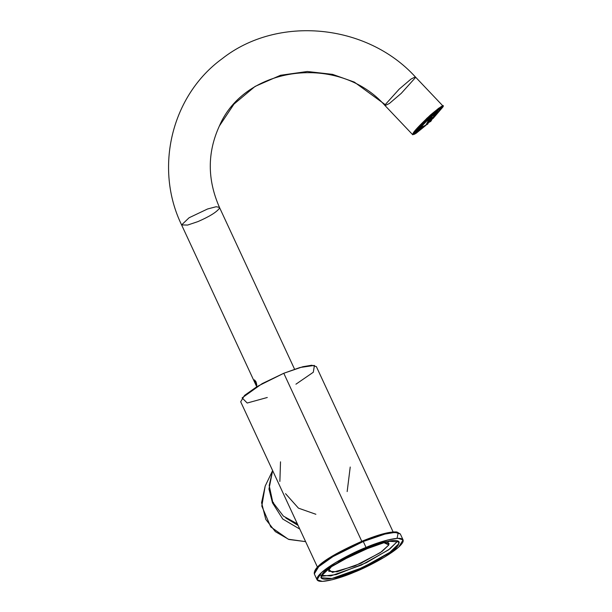 <?xml version="1.0" encoding="UTF-8"?>
<svg xmlns="http://www.w3.org/2000/svg" width="612" height="612" viewBox="0 0 612 612"><rect width="100%" height="100%" fill="white"/><g stroke="black" fill="none" stroke-linecap="round" stroke-linejoin="round"><path stroke-width="0.92" d="M272.631 470.574L269.196 485.546L272.784 502.261L283.371 516.092L297.371 523.872L283.371 516.092L272.784 502.261L269.196 485.546L272.631 470.574L268.974 488.957L272.501 502.857L268.974 489.064L272.631 470.574M441.367 108.37L433.663 117.558L441.367 108.37C443.256 105.363 439.546 107.735 430.244 115.492C420.031 125.162 414.752 130.823 414.401 132.46C414.752 130.823 420.031 125.162 430.244 115.492C439.546 107.735 443.256 105.363 441.367 108.37L441.581 107.46L441.076 107.161L441.566 107.605M424.728 126.041L414.492 133.424L414.401 132.46L415.533 133.079L424.728 126.041M414.378 133.408L413.957 132.896L414.492 133.424M418.677 129.262L416.068 130.723L418.677 129.262M421.339 128.596L415.8 131.213C416.114 129.736 420.849 124.672 429.999 116.005C438.337 109.051 441.657 106.924 439.967 109.625L436.478 114.207L439.967 109.625L438.643 109.548L438.789 109.15L438.643 109.548L439.967 109.625L439.883 108.752L426.067 119.654L415.617 131.794M438.643 109.548L437.19 111.682L438.643 109.548M428.278 122.492L431.116 117.504L429.127 121.895C431.162 121.88 431.858 120.442 431.192 117.588L430.871 121.268L428.255 122.798M419.909 127.977L427.467 124.312L428.04 120.411C428.698 123.264 428.01 124.703 425.967 124.718M428.04 120.411L429.693 119.08L429.463 118.261L429.693 119.08L431.192 117.588M420.153 128.245L421.148 127.617L420.153 128.245M435.423 114.061L436.104 113.098L435.423 114.061M419.97 128.704L422.8 126.975L419.97 128.704M434.696 115.683L436.57 112.937L431.437 119.202M426.105 124.718L429.846 117.917L433.969 117.045L436.777 112.99L429.846 117.917L423.741 123.846L420 128.91L424.208 126.317M428.522 122.53L429.196 121.895M437.565 110.894L436.708 111.629L437.565 110.152M417.277 129.92L418.371 128.933L416.512 129.897M418.111 129.071L417.629 128.574L418.111 129.071M426.22 124.71L429.922 117.756L433.77 117.389L429.922 117.756L429.609 117.19L422.869 123.731L418.738 129.331L422.869 123.731L429.609 117.19L429.922 117.756L420.245 127.786L424.552 126.133M434.757 115.553L435.591 114.582M433.755 117.405L437.159 113.182L437.259 111.751L429.609 117.19L437.259 111.751L436.333 110.772M428.239 122.89L429.303 121.895L428.239 122.89M420.016 128.925L418.738 129.331L420.214 129.285L424.575 126.126M429.609 117.19L429.18 116.747L429.609 117.19M256 381.773L254.24 379.815L256.589 385.499L256 381.773C259.274 392.873 250.668 374.322 256 381.773M294.571 369.204L219.448 207.361L216.12 206.741L207.544 208.99L189.077 217.765L181.603 224.925L189.077 217.765L207.544 208.99L216.12 206.741L219.448 207.361L219.333 208.394C216.556 212.18 209.411 216.587 197.898 221.613L187.609 225.063L181.603 224.925L256.726 386.769M441.527 107.024L441.543 107.919L441.642 107.092M413.995 132.827L413.781 133.493L416.435 132.712L426.319 124.703L415.472 133.294L413.995 132.827C414.355 131.129 419.794 125.307 430.32 115.347C439.898 107.352 443.715 104.904 441.772 108.01L441.673 107.016L425.791 119.539L413.995 132.827M428.232 122.943L429.349 121.895L428.232 122.943M431.422 119.891L441.772 108.01L431.422 119.891M413.804 133.347L414.699 133.408M425.707 125.483L416.122 133.286L412.756 134.778L412.901 133.799L426.839 118.315L438.674 108.232L443.012 106.052L442.866 107.039L433.051 118.506M429.609 121.872L442.866 107.039C444.955 103.688 440.839 106.327 430.511 114.949C419.159 125.69 413.291 131.97 412.901 133.799L414.584 134.257L426.61 124.664M443.012 106.052L415.341 76.898L410.996 79.078L399.169 89.161L385.231 104.644L385.078 105.624L385.231 104.644L399.169 89.161L410.996 79.078L415.341 76.898L415.188 77.885L401.25 93.361L389.423 103.443L385.078 105.624C339.109 53.282 244.922 65.668 219.371 126.003L233.983 104.094L255.066 86.422L280.541 75.268L307.346 71.497L332.576 74.366L354.333 82.107L385.231 104.644L354.333 82.107L332.576 74.366L307.346 71.497L280.541 75.268L255.066 86.422L233.983 104.094L219.371 126.003C207.223 152.533 207.254 179.653 219.448 207.361M326.793 570.04L328.177 569.979M388.383 542.033L389.331 541.008M315.876 514.279L298.449 508.151L285.552 493.685M267.291 397.486L247.194 403.025L242.107 397.899L262.15 383.632L283.784 373.266L299.941 367.514L314.423 365.41L313.306 372.249L295.94 384.191M393.111 531.935L316.373 366.634L311.715 365.234L302.81 366.733L283.784 373.266L257.147 386.516L244.578 395.375L240.684 401.763L317.421 567.072M283.784 373.266L361.784 541.306L283.784 373.266M279.875 481.445L280.51 461.823M350.225 467.025L347.165 491.581M375.439 544.864L338.696 561.923M387.633 542.416L388.819 544.978L388.995 543.341L383.364 542.393L388.819 544.978L387.633 542.416M331.696 566.375L328.965 569.65L328.789 571.287L337.082 571.784L360.851 563.338L381.965 551.534L388.819 544.978L380.327 552.667L354.715 566.016L332.438 572.404L328.965 569.65L331.696 566.375M321.583 575.708L321.361 577.812L332.025 578.455L362.587 567.599L389.729 552.414L398.55 543.991L398.772 541.88L388.115 541.245L357.553 552.101L330.404 567.286L321.583 575.708C321.935 571.325 336.554 562.313 365.433 548.666C393.845 537.084 401.663 540.082 398.55 543.991C398.198 548.375 383.579 557.387 354.7 571.034C326.288 582.616 318.47 579.618 321.583 575.708M321.354 576.282L336.21 574.599L366.427 562.68L389.775 548.987L397.372 541.459L388.551 549.882L361.409 565.06L330.847 575.915L320.191 575.28M397.372 541.459L397.601 540.886M362.855 540.886L335.231 554.426L321.292 563.706L314.69 571.325M362.778 540.916L363.291 541.513L384.91 534.092L395.031 532.386L400.325 533.978L395.031 532.386L384.91 534.092L363.291 541.513L362.778 540.916L388.911 532.562L398.221 532.654L397.066 538.331M317.062 579.809L314.316 573.903L318.737 566.643L333.02 556.568L363.291 541.513L333.02 556.568L318.737 566.643L314.316 573.903C312.923 565.22 338.115 551.741 362.809 540.886C378.782 534.391 390.127 531.423 396.851 531.981L400.325 533.978L403.071 539.891L398.649 547.143L384.367 557.218L354.103 572.274L332.477 579.694L322.356 581.4L317.062 579.809L321.484 572.557L335.766 562.482L366.03 547.426L387.656 540.006L397.777 538.3L403.071 539.891M363.291 541.513L366.03 547.426L363.291 541.513M366.03 547.426C353.767 552.078 322.31 568.035 317.314 577.476C313.482 586.426 341.358 577.927 354.103 572.274C366.366 567.622 397.823 551.664 402.826 542.224C406.651 533.274 378.774 541.773 366.03 547.426M327.106 569.78L328.078 569.757M285.796 517.989L298.09 525.433L285.796 517.989M305.618 541.643L288.879 539.463L275.346 531.629L265.792 519.427L261.576 502.697L265.18 486.081L261.806 506.116L270.749 526.909L288.306 539.233L305.61 541.628L288.306 539.233L270.749 526.909L261.806 506.116L265.18 486.081L272.508 470.819M299.796 529.097L282.744 519.037L272.501 502.857L282.744 519.037L299.796 529.097M273.51 502.437L272.501 502.857M435.805 113.059L430.871 121.268M438.406 109.112L437.649 110.803M418.577 129.155L417.139 130.019M418.738 129.331L417.812 128.352M412.756 134.778L385.078 105.624M181.603 224.925C153.941 168.017 171.567 95.411 222.21 58.668C277.649 14.956 366.886 23.6 415.341 76.898"/></g></svg>
